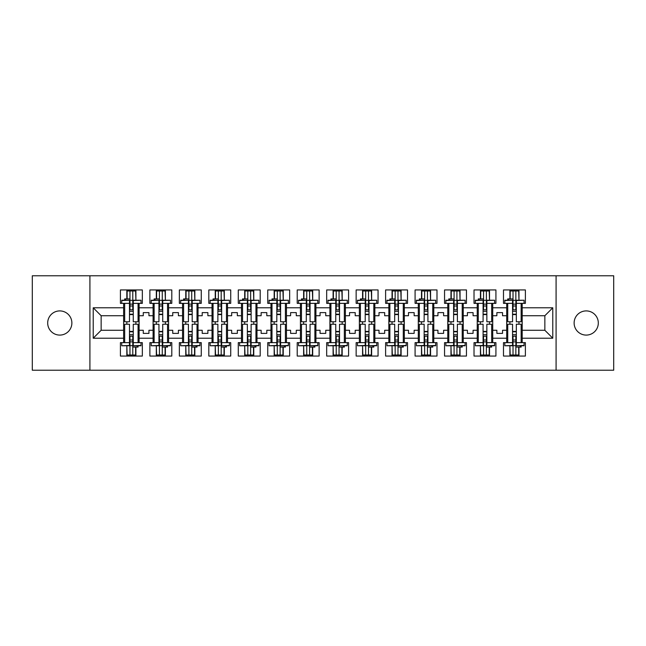 <?xml version="1.0" encoding="UTF-8"?>
<svg xmlns="http://www.w3.org/2000/svg" width="646" height="646" viewBox="0 0 646 646"><rect width="100%" height="100%" fill="white"/><g stroke="black" fill="none" stroke-linecap="round" stroke-linejoin="round"><path stroke-width="0.97" d="M586.213 310.912A12.088 12.088 0 0 0 574.124 323A12.088 12.088 0 0 0 586.213 335.088A12.088 12.088 0 0 0 598.309 323A12.088 12.088 0 0 0 586.213 310.912M59.787 310.912A12.088 12.088 0 0 0 47.691 323A12.088 12.088 0 0 0 59.787 335.088A12.088 12.088 0 0 0 71.876 323A12.088 12.088 0 0 0 59.787 310.912M556.085 275.777L32.3 275.777L32.3 370.223L613.7 370.223L613.7 275.777L556.085 275.777L556.085 370.223M492.72 330.276L496.871 330.276L496.871 333.393L502.54 333.393L502.54 330.276L506.698 330.276L506.698 315.724L502.54 315.724L502.54 312.607L496.871 312.607L496.871 315.724L492.72 315.724L492.72 338.205L506.698 338.205L506.698 342.646L503.484 342.646L503.484 356.059L525.392 356.059L525.392 342.646L522.186 342.646L522.186 330.276L544.853 330.276L544.853 315.724L522.186 315.724L522.186 330.276M463.247 330.276L467.405 330.276L467.405 333.393L473.074 333.393L473.074 330.276L477.224 330.276L477.224 315.724L473.074 315.724L473.074 312.607L467.405 312.607L467.405 315.724L463.247 315.724L463.247 338.205L477.224 338.205L477.224 342.646L474.019 342.646L474.019 356.059L495.926 356.059L495.926 342.646L492.72 342.646L492.72 338.205M433.781 330.276L437.94 330.276L437.94 333.393L443.608 333.393L443.608 330.276L447.759 330.276L447.759 315.724L443.608 315.724L443.608 312.607L437.94 312.607L437.94 315.724L433.781 315.724L433.781 338.205L447.759 338.205L447.759 342.646L444.553 342.646L444.553 356.059L466.46 356.059L466.46 342.646L463.247 342.646L463.247 338.205M404.315 330.276L408.474 330.276L408.474 333.393L414.143 333.393L414.143 330.276L418.293 330.276L418.293 315.724L414.143 315.724L414.143 312.607L408.474 312.607L408.474 315.724L404.315 315.724L404.315 338.205L418.293 338.205L418.293 342.646L415.087 342.646L415.087 356.059L436.995 356.059L436.995 342.646L433.781 342.646L433.781 338.205M374.85 330.276L379.008 330.276L379.008 333.393L384.669 333.393L384.669 330.276L388.827 330.276L388.827 315.724L384.669 315.724L384.669 312.607L379.008 312.607L379.008 315.724L374.85 315.724L374.85 338.205L388.827 338.205L388.827 342.646L385.614 342.646L385.614 356.059L407.529 356.059L407.529 342.646L404.315 342.646L404.315 338.205M345.384 330.276L349.543 330.276L349.543 333.393L355.203 333.393L355.203 330.276L359.362 330.276L359.362 315.724L355.203 315.724L355.203 312.607L349.543 312.607L349.543 315.724L345.384 315.724L345.384 338.205L359.362 338.205L359.362 342.646L356.148 342.646L356.148 356.059L378.063 356.059L378.063 342.646L374.85 342.646L374.85 338.205M315.918 330.276L320.069 330.276L320.069 333.393L325.737 333.393L325.737 330.276L329.896 330.276L329.896 315.724L325.737 315.724L325.737 312.607L320.069 312.607L320.069 315.724L315.918 315.724L315.918 338.205L329.896 338.205L329.896 342.646L326.682 342.646L326.682 356.059L348.598 356.059L348.598 342.646L345.384 342.646L345.384 338.205M286.453 330.276L290.603 330.276L290.603 333.393L296.272 333.393L296.272 330.276L300.43 330.276L300.43 315.724L296.272 315.724L296.272 312.607L290.603 312.607L290.603 315.724L286.453 315.724L286.453 338.205L300.43 338.205L300.43 342.646L297.217 342.646L297.217 356.059L319.124 356.059L319.124 342.646L315.918 342.646L315.918 338.205M256.987 330.276L261.137 330.276L261.137 333.393L266.806 333.393L266.806 330.276L270.965 330.276L270.965 315.724L266.806 315.724L266.806 312.607L261.137 312.607L261.137 315.724L256.987 315.724L256.987 338.205L270.965 338.205L270.965 342.646L267.751 342.646L267.751 356.059L289.658 356.059L289.658 342.646L286.453 342.646L286.453 338.205M227.513 330.276L231.672 330.276L231.672 333.393L237.34 333.393L237.34 330.276L241.491 330.276L241.491 315.724L237.34 315.724L237.34 312.607L231.672 312.607L231.672 315.724L227.513 315.724L227.513 338.205L241.491 338.205L241.491 342.646L238.285 342.646L238.285 356.059L260.193 356.059L260.193 342.646L256.987 342.646L256.987 338.205M198.047 330.276L202.206 330.276L202.206 333.393L207.875 333.393L207.875 330.276L212.025 330.276L212.025 315.724L207.875 315.724L207.875 312.607L202.206 312.607L202.206 315.724L198.047 315.724L198.047 338.205L212.025 338.205L212.025 342.646L208.82 342.646L208.82 356.059L230.727 356.059L230.727 342.646L227.513 342.646L227.513 338.205M168.582 330.276L172.74 330.276L172.74 333.393L178.409 333.393L178.409 330.276L182.56 330.276L182.56 315.724L178.409 315.724L178.409 312.607L172.74 312.607L172.74 315.724L168.582 315.724L168.582 338.205L182.56 338.205L182.56 342.646L179.354 342.646L179.354 356.059L201.261 356.059L201.261 342.646L198.047 342.646L198.047 338.205M139.116 330.276L143.275 330.276L143.275 333.393L148.935 333.393L148.935 330.276L153.094 330.276L153.094 315.724L148.935 315.724L148.935 312.607L143.275 312.607L143.275 315.724L139.116 315.724L139.116 338.205L153.094 338.205L153.094 342.646L149.88 342.646L149.88 356.059L171.796 356.059L171.796 342.646L168.582 342.646L168.582 338.205M89.915 370.223L89.915 275.777M168.582 315.724L168.582 307.795L182.56 307.795L182.56 315.724M198.047 315.724L198.047 303.354L201.261 303.354L201.261 289.941L179.354 289.941L179.354 303.354L182.56 303.354L182.56 307.795M198.047 307.795L212.025 307.795L212.025 315.724M227.513 315.724L227.513 303.354L230.727 303.354L230.727 289.941L208.82 289.941L208.82 303.354L212.025 303.354L212.025 307.795M227.513 307.795L241.491 307.795L241.491 315.724M256.987 315.724L256.987 303.354L260.193 303.354L260.193 289.941L238.285 289.941L238.285 303.354L241.491 303.354L241.491 307.795M256.987 307.795L270.965 307.795L270.965 315.724M286.453 315.724L286.453 303.354L289.658 303.354L289.658 289.941L267.751 289.941L267.751 303.354L270.965 303.354L270.965 307.795M286.453 307.795L300.43 307.795L300.43 315.724M315.918 315.724L315.918 303.354L319.124 303.354L319.124 289.941L297.217 289.941L297.217 303.354L300.43 303.354L300.43 307.795M315.918 307.795L329.896 307.795L329.896 315.724M345.384 315.724L345.384 303.354L348.598 303.354L348.598 289.941L326.682 289.941L326.682 303.354L329.896 303.354L329.896 307.795M345.384 307.795L359.362 307.795L359.362 315.724M374.85 315.724L374.85 303.354L378.063 303.354L378.063 289.941L356.148 289.941L356.148 303.354L359.362 303.354L359.362 307.795M374.85 307.795L388.827 307.795L388.827 315.724M404.315 315.724L404.315 303.354L407.529 303.354L407.529 289.941L385.614 289.941L385.614 303.354L388.827 303.354L388.827 307.795M404.315 307.795L418.293 307.795L418.293 315.724M433.781 315.724L433.781 303.354L436.995 303.354L436.995 289.941L415.087 289.941L415.087 303.354L418.293 303.354L418.293 307.795M433.781 307.795L447.759 307.795L447.759 315.724M463.247 315.724L463.247 303.354L466.46 303.354L466.46 289.941L444.553 289.941L444.553 303.354L447.759 303.354L447.759 307.795M463.247 307.795L477.224 307.795L477.224 315.724M492.72 315.724L492.72 303.354L495.926 303.354L495.926 289.941L474.019 289.941L474.019 303.354L477.224 303.354L477.224 307.795M492.72 307.795L506.698 307.795L506.698 315.724M522.186 315.724L522.186 303.354L525.392 303.354L525.392 289.941L503.484 289.941L503.484 303.354L506.698 303.354L506.698 307.795M522.186 307.795L552.782 307.795L552.782 338.205L522.186 338.205M123.628 330.276L123.628 315.724L101.147 315.724L101.147 330.276L123.628 330.276L123.628 342.646L120.414 342.646L120.414 356.059L142.33 356.059L142.33 342.646L139.116 342.646L139.116 338.205M123.628 338.205L93.218 338.205L93.218 307.795L123.628 307.795L123.628 315.724M139.116 315.724L139.116 303.354L142.33 303.354L142.33 289.941L120.414 289.941L120.414 303.354L123.628 303.354L123.628 307.795M139.116 307.795L153.094 307.795L153.094 315.724M168.582 307.795L168.582 303.354L171.796 303.354L171.796 289.941L149.88 289.941L149.88 303.354L153.094 303.354L153.094 307.795M506.698 330.276L506.698 338.205M477.224 330.276L477.224 338.205M447.759 330.276L447.759 338.205M418.293 330.276L418.293 338.205M388.827 330.276L388.827 338.205M359.362 330.276L359.362 338.205M329.896 330.276L329.896 338.205M300.43 330.276L300.43 338.205M270.965 330.276L270.965 338.205M241.491 330.276L241.491 338.205M212.025 330.276L212.025 338.205M182.56 330.276L182.56 338.205M153.094 330.276L153.094 338.205M101.147 330.276L93.218 338.205M93.218 307.795L101.147 315.724M544.853 330.276L552.782 338.205M552.782 307.795L544.853 315.724M126.842 356.059L126.842 345.78M126.842 324.227L126.842 321.773M126.842 298.92L126.842 289.941M135.902 356.059L135.902 347.08M135.902 324.227L135.902 321.773M135.902 300.22L135.902 289.941M156.308 356.059L156.308 345.78M156.308 324.227L156.308 321.773M156.308 298.92L156.308 289.941M165.376 356.059L165.376 347.08M165.376 324.227L165.376 321.773M165.376 300.22L165.376 289.941M185.773 356.059L185.773 345.78M185.773 324.227L185.773 321.773M185.773 298.92L185.773 289.941M194.842 356.059L194.842 347.08M194.842 324.227L194.842 321.773M194.842 300.22L194.842 289.941M215.239 356.059L215.239 345.78M215.239 324.227L215.239 321.773M215.239 298.92L215.239 289.941M224.307 356.059L224.307 347.08M224.307 324.227L224.307 321.773M224.307 300.22L224.307 289.941M244.705 356.059L244.705 345.78M244.705 324.227L244.705 321.773M244.705 298.92L244.705 289.941M253.773 356.059L253.773 347.08M253.773 324.227L253.773 321.773M253.773 300.22L253.773 289.941M274.17 356.059L274.17 345.78M274.17 324.227L274.17 321.773M274.17 298.92L274.17 289.941M283.239 356.059L283.239 347.08M283.239 324.227L283.239 321.773M283.239 300.22L283.239 289.941M303.636 356.059L303.636 345.78M303.636 324.227L303.636 321.773M303.636 298.92L303.636 289.941M312.704 356.059L312.704 347.08M312.704 324.227L312.704 321.773M312.704 300.22L312.704 289.941M333.102 356.059L333.102 345.78M333.102 324.227L333.102 321.773M333.102 298.92L333.102 289.941M342.17 356.059L342.17 347.08M342.17 324.227L342.17 321.773M342.17 300.22L342.17 289.941M362.576 356.059L362.576 345.78M362.576 324.227L362.576 321.773M362.576 298.92L362.576 289.941M371.636 356.059L371.636 347.08M371.636 324.227L371.636 321.773M371.636 300.22L371.636 289.941M392.041 356.059L392.041 345.78M392.041 324.227L392.041 321.773M392.041 298.92L392.041 289.941M401.109 356.059L401.109 347.08M401.109 324.227L401.109 321.773M401.109 300.22L401.109 289.941M421.507 356.059L421.507 345.78M421.507 324.227L421.507 321.773M421.507 298.92L421.507 289.941M430.575 356.059L430.575 347.08M430.575 324.227L430.575 321.773M430.575 300.22L430.575 289.941M450.973 356.059L450.973 345.78M450.973 324.227L450.973 321.773M450.973 298.92L450.973 289.941M460.041 356.059L460.041 347.08M460.041 324.227L460.041 321.773M460.041 300.22L460.041 289.941M480.438 356.059L480.438 345.78M480.438 324.227L480.438 321.773M480.438 298.92L480.438 289.941M489.507 356.059L489.507 347.08M489.507 324.227L489.507 321.773M489.507 300.22L489.507 289.941M509.904 356.059L509.904 345.78M509.904 324.227L509.904 321.773M509.904 298.92L509.904 289.941M518.972 356.059L518.972 347.08M518.972 324.227L518.972 321.773M518.972 300.22L518.972 289.941M129.483 300.543L129.483 321.773L124.67 321.773L124.67 303.354L121.739 303.354L121.739 300.22L129.483 300.22L121.739 300.543M141.006 300.543L141.006 303.354L138.074 303.354L138.074 321.773L133.262 321.773L133.262 300.22L141.006 300.22L133.262 300.543M127.125 298.92L127.125 290.983L129.959 290.983L129.959 309.822L129.959 306.002L132.785 306.002L132.785 309.822L132.785 290.983L135.62 290.983L135.902 300.164M133.262 314.594L129.483 314.594M124.67 300.22L124.67 298.92L129.959 298.92L129.959 290.983L132.785 290.983L132.785 306.002M129.959 300.333L132.785 300.333M129.959 304.113L132.785 304.113M129.959 306.002L129.483 306.002M133.262 314.222L129.483 314.222M133.262 309.822L129.483 309.822M133.262 311.307L129.483 311.307M133.262 345.457L133.262 324.227L138.074 324.227L138.074 342.646L141.006 342.646L141.006 345.78L133.262 345.78L141.006 345.457M121.739 345.457L121.739 342.646L124.67 342.646L124.67 324.227L129.483 324.227L129.483 345.78L121.739 345.78L129.483 345.457M135.62 347.08L135.62 355.017L132.785 355.017L132.785 336.178L132.785 339.998L129.959 339.998L129.959 336.178L129.959 355.017L127.125 355.017L126.842 345.836M129.483 331.406L133.262 331.406M138.074 345.78L138.074 347.08L132.785 347.08L132.785 355.017L129.959 355.017L129.959 339.998M132.785 345.667L129.959 345.667M132.785 341.887L129.959 341.887M132.785 339.998L133.262 339.998M129.483 331.778L133.262 331.778M129.483 336.178L133.262 336.178M129.483 334.693L133.262 334.693M158.948 300.543L158.948 321.773L154.136 321.773L154.136 303.354L151.204 303.354L151.204 300.22L158.948 300.22L151.204 300.543M170.471 300.543L170.471 303.354L167.548 303.354L167.548 321.773L162.727 321.773L162.727 300.22L170.471 300.22L162.727 300.543M156.59 298.92L156.59 290.983L159.425 290.983L159.425 309.822L159.425 306.002L162.259 306.002L162.259 309.822L162.259 290.983L165.085 290.983L165.376 300.164M162.727 314.594L158.948 314.594M154.136 300.22L154.136 298.92L159.425 298.92L159.425 290.983L162.259 290.983L162.259 306.002M159.425 300.333L162.259 300.333M159.425 304.113L162.259 304.113M159.425 306.002L158.948 306.002M162.727 314.222L158.948 314.222M162.727 309.822L158.948 309.822M162.727 311.307L158.948 311.307M188.414 300.543L188.414 321.773L183.601 321.773L183.601 303.354L180.67 303.354L180.67 300.22L188.414 300.22L180.67 300.543M199.937 300.543L199.937 303.354L197.014 303.354L197.014 321.773L192.193 321.773L192.193 300.22L199.937 300.22L192.193 300.543M186.056 298.92L186.056 290.983L188.89 290.983L188.89 309.822L188.89 306.002L191.725 306.002L191.725 309.822L191.725 290.983L194.559 290.983L194.842 300.164M192.193 314.594L188.414 314.594M183.601 300.22L183.601 298.92L188.89 298.92L188.89 290.983L191.725 290.983L191.725 306.002M188.89 300.333L191.725 300.333M188.89 304.113L191.725 304.113M188.89 306.002L188.414 306.002M192.193 314.222L188.414 314.222M192.193 309.822L188.414 309.822M192.193 311.307L188.414 311.307M217.88 300.543L217.88 321.773L213.067 321.773L213.067 303.354L210.136 303.354L210.136 300.22L217.88 300.22L210.136 300.543M229.403 300.543L229.403 303.354L226.48 303.354L226.48 321.773L221.659 321.773L221.659 300.22L229.403 300.22L221.659 300.543M215.522 298.92L215.522 290.983L218.356 290.983L218.356 309.822L218.356 306.002L221.19 306.002L221.19 309.822L221.19 290.983L224.025 290.983L224.307 300.164M221.659 314.594L217.88 314.594M213.067 300.22L213.067 298.92L218.356 298.92L218.356 290.983L221.19 290.983L221.19 306.002M218.356 300.333L221.19 300.333M218.356 304.113L221.19 304.113M218.356 306.002L217.88 306.002M221.659 314.222L217.88 314.222M221.659 309.822L217.88 309.822M221.659 311.307L217.88 311.307M247.353 300.543L247.353 321.773L242.533 321.773L242.533 303.354L239.609 303.354L239.609 300.22L247.353 300.22L239.609 300.543M258.868 300.543L258.868 303.354L255.945 303.354L255.945 321.773L251.124 321.773L251.124 300.22L258.868 300.22L251.124 300.543M244.987 298.92L244.987 290.983L247.822 290.983L247.822 309.822L247.822 306.002L250.656 306.002L250.656 309.822L250.656 290.983L253.49 290.983L253.773 300.164M251.124 314.594L247.353 314.594M242.533 300.22L242.533 298.92L247.822 298.92L247.822 290.983L250.656 290.983L250.656 306.002M247.822 300.333L250.656 300.333M247.822 304.113L250.656 304.113M247.822 306.002L247.353 306.002M251.124 314.222L247.353 314.222M251.124 309.822L247.353 309.822M251.124 311.307L247.353 311.307M276.819 300.543L276.819 321.773L271.998 321.773L271.998 303.354L269.075 303.354L269.075 300.22L276.819 300.22L269.075 300.543M288.342 300.543L288.342 303.354L285.411 303.354L285.411 321.773L280.598 321.773L280.598 300.22L288.342 300.22L280.598 300.543M274.453 298.92L274.453 290.983L277.287 290.983L277.287 309.822L277.287 306.002L280.122 306.002L280.122 309.822L280.122 290.983L282.956 290.983L283.239 300.164M280.598 314.594L276.819 314.594M271.998 300.22L271.998 298.92L277.287 298.92L277.287 290.983L280.122 290.983L280.122 306.002M277.287 300.333L280.122 300.333M277.287 304.113L280.122 304.113M277.287 306.002L276.819 306.002M280.598 314.222L276.819 314.222M280.598 309.822L276.819 309.822M280.598 311.307L276.819 311.307M162.727 345.457L162.727 324.227L167.548 324.227L167.548 342.646L170.471 342.646L170.471 345.78L162.727 345.78L170.471 345.457M151.204 345.457L151.204 342.646L154.136 342.646L154.136 324.227L158.948 324.227L158.948 345.78L151.204 345.78L158.948 345.457M165.085 347.08L165.085 355.017L162.259 355.017L162.259 336.178L162.259 339.998L159.425 339.998L159.425 336.178L159.425 355.017L156.59 355.017L156.308 345.836M158.948 331.406L162.727 331.406M167.548 345.78L167.548 347.08L162.259 347.08L162.259 355.017L159.425 355.017L159.425 339.998M162.259 345.667L159.425 345.667M162.259 341.887L159.425 341.887M162.259 339.998L162.727 339.998M158.948 331.778L162.727 331.778M158.948 336.178L162.727 336.178M158.948 334.693L162.727 334.693M192.193 345.457L192.193 324.227L197.014 324.227L197.014 342.646L199.937 342.646L199.937 345.78L192.193 345.78L199.937 345.457M180.67 345.457L180.67 342.646L183.601 342.646L183.601 324.227L188.414 324.227L188.414 345.78L180.67 345.78L188.414 345.457M194.559 347.08L194.559 355.017L191.725 355.017L191.725 336.178L191.725 339.998L188.89 339.998L188.89 336.178L188.89 355.017L186.056 355.017L185.773 345.836M188.414 331.406L192.193 331.406M197.014 345.78L197.014 347.08L191.725 347.08L191.725 355.017L188.89 355.017L188.89 339.998M191.725 345.667L188.89 345.667M191.725 341.887L188.89 341.887M191.725 339.998L192.193 339.998M188.414 331.778L192.193 331.778M188.414 336.178L192.193 336.178M188.414 334.693L192.193 334.693M221.659 345.457L221.659 324.227L226.48 324.227L226.48 342.646L229.403 342.646L229.403 345.78L221.659 345.78L229.403 345.457M210.136 345.457L210.136 342.646L213.067 342.646L213.067 324.227L217.88 324.227L217.88 345.78L210.136 345.78L217.88 345.457M224.025 347.08L224.025 355.017L221.19 355.017L221.19 336.178L221.19 339.998L218.356 339.998L218.356 336.178L218.356 355.017L215.522 355.017L215.239 345.836M217.88 331.406L221.659 331.406M226.48 345.78L226.48 347.08L221.19 347.08L221.19 355.017L218.356 355.017L218.356 339.998M221.19 345.667L218.356 345.667M221.19 341.887L218.356 341.887M221.19 339.998L221.659 339.998M217.88 331.778L221.659 331.778M217.88 336.178L221.659 336.178M217.88 334.693L221.659 334.693M251.124 345.457L251.124 324.227L255.945 324.227L255.945 342.646L258.868 342.646L258.868 345.78L251.124 345.78L258.868 345.457M239.609 345.457L239.609 342.646L242.533 342.646L242.533 324.227L247.353 324.227L247.353 345.78L239.609 345.78L247.353 345.457M253.49 347.08L253.49 355.017L250.656 355.017L250.656 336.178L250.656 339.998L247.822 339.998L247.822 336.178L247.822 355.017L244.987 355.017L244.705 345.836M247.353 331.406L251.124 331.406M255.945 345.78L255.945 347.08L250.656 347.08L250.656 355.017L247.822 355.017L247.822 339.998M250.656 345.667L247.822 345.667M250.656 341.887L247.822 341.887M250.656 339.998L251.124 339.998M247.353 331.778L251.124 331.778M247.353 336.178L251.124 336.178M247.353 334.693L251.124 334.693M280.598 345.457L280.598 324.227L285.411 324.227L285.411 342.646L288.342 342.646L288.342 345.78L280.598 345.78L288.342 345.457M269.075 345.457L269.075 342.646L271.998 342.646L271.998 324.227L276.819 324.227L276.819 345.78L269.075 345.78L276.819 345.457M282.956 347.08L282.956 355.017L280.122 355.017L280.122 336.178L280.122 339.998L277.287 339.998L277.287 336.178L277.287 355.017L274.453 355.017L274.17 345.836M276.819 331.406L280.598 331.406M285.411 345.78L285.411 347.08L280.122 347.08L280.122 355.017L277.287 355.017L277.287 339.998M280.122 345.667L277.287 345.667M280.122 341.887L277.287 341.887M280.122 339.998L280.598 339.998M276.819 331.778L280.598 331.778M276.819 336.178L280.598 336.178M276.819 334.693L280.598 334.693M306.285 300.543L306.285 321.773L301.464 321.773L301.464 303.354L298.541 303.354L298.541 300.22L306.285 300.22L298.541 300.543M317.808 300.543L317.808 303.354L314.877 303.354L314.877 321.773L310.064 321.773L310.064 300.22L317.808 300.22L310.064 300.543M303.919 298.92L303.919 290.983L306.753 290.983L306.753 309.822L306.753 306.002L309.587 306.002L309.587 309.822L309.587 290.983L312.422 290.983L312.704 300.164M310.064 314.594L306.285 314.594M301.464 300.22L301.464 298.92L306.753 298.92L306.753 290.983L309.587 290.983L309.587 306.002M306.753 300.333L309.587 300.333M306.753 304.113L309.587 304.113M306.753 306.002L306.285 306.002M310.064 314.222L306.285 314.222M310.064 309.822L306.285 309.822M310.064 311.307L306.285 311.307M310.064 345.457L310.064 324.227L314.877 324.227L314.877 342.646L317.808 342.646L317.808 345.78L310.064 345.78L317.808 345.457M298.541 345.457L298.541 342.646L301.464 342.646L301.464 324.227L306.285 324.227L306.285 345.78L298.541 345.78L306.285 345.457M312.422 347.08L312.422 355.017L309.587 355.017L309.587 336.178L309.587 339.998L306.753 339.998L306.753 336.178L306.753 355.017L303.919 355.017L303.636 345.836M306.285 331.406L310.064 331.406M314.877 345.78L314.877 347.08L309.587 347.08L309.587 355.017L306.753 355.017L306.753 339.998M309.587 345.667L306.753 345.667M309.587 341.887L306.753 341.887M309.587 339.998L310.064 339.998M306.285 331.778L310.064 331.778M306.285 336.178L310.064 336.178M306.285 334.693L310.064 334.693M335.75 300.543L335.75 321.773L330.93 321.773L330.93 303.354L328.007 303.354L328.007 300.22L335.75 300.22L328.007 300.543M347.273 300.543L347.273 303.354L344.342 303.354L344.342 321.773L339.53 321.773L339.53 300.22L347.273 300.22L339.53 300.543M333.393 298.92L333.393 290.983L336.219 290.983L336.219 309.822L336.219 306.002L339.053 306.002L339.053 309.822L339.053 290.983L341.887 290.983L342.17 300.164M339.53 314.594L335.75 314.594M330.93 300.22L330.93 298.92L336.219 298.92L336.219 290.983L339.053 290.983L339.053 306.002M336.219 300.333L339.053 300.333M336.219 304.113L339.053 304.113M336.219 306.002L335.75 306.002M339.53 314.222L335.75 314.222M339.53 309.822L335.75 309.822M339.53 311.307L335.75 311.307M339.53 345.457L339.53 324.227L344.342 324.227L344.342 342.646L347.273 342.646L347.273 345.78L339.53 345.78L347.273 345.457M328.007 345.457L328.007 342.646L330.93 342.646L330.93 324.227L335.75 324.227L335.75 345.78L328.007 345.78L335.75 345.457M341.887 347.08L341.887 355.017L339.053 355.017L339.053 336.178L339.053 339.998L336.219 339.998L336.219 336.178L336.219 355.017L333.393 355.017L333.102 345.836M335.75 331.406L339.53 331.406M344.342 345.78L344.342 347.08L339.053 347.08L339.053 355.017L336.219 355.017L336.219 339.998M339.053 345.667L336.219 345.667M339.053 341.887L336.219 341.887M339.053 339.998L339.53 339.998M335.75 331.778L339.53 331.778M335.75 336.178L339.53 336.178M335.75 334.693L339.53 334.693M365.216 300.543L365.216 321.773L360.403 321.773L360.403 303.354L357.472 303.354L357.472 300.22L365.216 300.22L357.472 300.543M376.739 300.543L376.739 303.354L373.808 303.354L373.808 321.773L368.995 321.773L368.995 300.22L376.739 300.22L368.995 300.543M362.858 298.92L362.858 290.983L365.693 290.983L365.693 309.822L365.693 306.002L368.519 306.002L368.519 309.822L368.519 290.983L371.353 290.983L371.636 300.164M368.995 314.594L365.216 314.594M360.403 300.22L360.403 298.92L365.693 298.92L365.693 290.983L368.519 290.983L368.519 306.002M365.693 300.333L368.519 300.333M365.693 304.113L368.519 304.113M365.693 306.002L365.216 306.002M368.995 314.222L365.216 314.222M368.995 309.822L365.216 309.822M368.995 311.307L365.216 311.307M368.995 345.457L368.995 324.227L373.808 324.227L373.808 342.646L376.739 342.646L376.739 345.78L368.995 345.78L376.739 345.457M357.472 345.457L357.472 342.646L360.403 342.646L360.403 324.227L365.216 324.227L365.216 345.78L357.472 345.78L365.216 345.457M371.353 347.08L371.353 355.017L368.519 355.017L368.519 336.178L368.519 339.998L365.693 339.998L365.693 336.178L365.693 355.017L362.858 355.017L362.576 345.836M365.216 331.406L368.995 331.406M373.808 345.78L373.808 347.08L368.519 347.08L368.519 355.017L365.693 355.017L365.693 339.998M368.519 345.667L365.693 345.667M368.519 341.887L365.693 341.887M368.519 339.998L368.995 339.998M365.216 331.778L368.995 331.778M365.216 336.178L368.995 336.178M365.216 334.693L368.995 334.693M394.682 300.543L394.682 321.773L389.869 321.773L389.869 303.354L386.938 303.354L386.938 300.22L394.682 300.22L386.938 300.543M406.205 300.543L406.205 303.354L403.282 303.354L403.282 321.773L398.461 321.773L398.461 300.22L406.205 300.22L398.461 300.543M392.324 298.92L392.324 290.983L395.158 290.983L395.158 309.822L395.158 306.002L397.993 306.002L397.993 309.822L397.993 290.983L400.819 290.983L401.109 300.164M398.461 314.594L394.682 314.594M389.869 300.22L389.869 298.92L395.158 298.92L395.158 290.983L397.993 290.983L397.993 306.002M395.158 300.333L397.993 300.333M395.158 304.113L397.993 304.113M395.158 306.002L394.682 306.002M398.461 314.222L394.682 314.222M398.461 309.822L394.682 309.822M398.461 311.307L394.682 311.307M398.461 345.457L398.461 324.227L403.282 324.227L403.282 342.646L406.205 342.646L406.205 345.78L398.461 345.78L406.205 345.457M386.938 345.457L386.938 342.646L389.869 342.646L389.869 324.227L394.682 324.227L394.682 345.78L386.938 345.78L394.682 345.457M400.819 347.08L400.819 355.017L397.993 355.017L397.993 336.178L397.993 339.998L395.158 339.998L395.158 336.178L395.158 355.017L392.324 355.017L392.041 345.836M394.682 331.406L398.461 331.406M403.282 345.78L403.282 347.08L397.993 347.08L397.993 355.017L395.158 355.017L395.158 339.998M397.993 345.667L395.158 345.667M397.993 341.887L395.158 341.887M397.993 339.998L398.461 339.998M394.682 331.778L398.461 331.778M394.682 336.178L398.461 336.178M394.682 334.693L398.461 334.693M424.147 300.543L424.147 321.773L419.335 321.773L419.335 303.354L416.404 303.354L416.404 300.22L424.147 300.22L416.404 300.543M435.67 300.543L435.67 303.354L432.747 303.354L432.747 321.773L427.927 321.773L427.927 300.22L435.67 300.22L427.927 300.543M421.79 298.92L421.79 290.983L424.624 290.983L424.624 309.822L424.624 306.002L427.458 306.002L427.458 309.822L427.458 290.983L430.293 290.983L430.575 300.164M427.927 314.594L424.147 314.594M419.335 300.22L419.335 298.92L424.624 298.92L424.624 290.983L427.458 290.983L427.458 306.002M424.624 300.333L427.458 300.333M424.624 304.113L427.458 304.113M424.624 306.002L424.147 306.002M427.927 314.222L424.147 314.222M427.927 309.822L424.147 309.822M427.927 311.307L424.147 311.307M427.927 345.457L427.927 324.227L432.747 324.227L432.747 342.646L435.67 342.646L435.67 345.78L427.927 345.78L435.67 345.457M416.404 345.457L416.404 342.646L419.335 342.646L419.335 324.227L424.147 324.227L424.147 345.78L416.404 345.78L424.147 345.457M430.293 347.08L430.293 355.017L427.458 355.017L427.458 336.178L427.458 339.998L424.624 339.998L424.624 336.178L424.624 355.017L421.79 355.017L421.507 345.836M424.147 331.406L427.927 331.406M432.747 345.78L432.747 347.08L427.458 347.08L427.458 355.017L424.624 355.017L424.624 339.998M427.458 345.667L424.624 345.667M427.458 341.887L424.624 341.887M427.458 339.998L427.927 339.998M424.147 331.778L427.927 331.778M424.147 336.178L427.927 336.178M424.147 334.693L427.927 334.693M453.613 300.543L453.613 321.773L448.8 321.773L448.8 303.354L445.869 303.354L445.869 300.22L453.613 300.22L445.869 300.543M465.136 300.543L465.136 303.354L462.213 303.354L462.213 321.773L457.392 321.773L457.392 300.22L465.136 300.22L457.392 300.543M451.255 298.92L451.255 290.983L454.09 290.983L454.09 309.822L454.09 306.002L456.924 306.002L456.924 309.822L456.924 290.983L459.758 290.983L460.041 300.164M457.392 314.594L453.613 314.594M448.8 300.22L448.8 298.92L454.09 298.92L454.09 290.983L456.924 290.983L456.924 306.002M454.09 300.333L456.924 300.333M454.09 304.113L456.924 304.113M454.09 306.002L453.613 306.002M457.392 314.222L453.613 314.222M457.392 309.822L453.613 309.822M457.392 311.307L453.613 311.307M457.392 345.457L457.392 324.227L462.213 324.227L462.213 342.646L465.136 342.646L465.136 345.78L457.392 345.78L465.136 345.457M445.869 345.457L445.869 342.646L448.8 342.646L448.8 324.227L453.613 324.227L453.613 345.78L445.869 345.78L453.613 345.457M459.758 347.08L459.758 355.017L456.924 355.017L456.924 336.178L456.924 339.998L454.09 339.998L454.09 336.178L454.09 355.017L451.255 355.017L450.973 345.836M453.613 331.406L457.392 331.406M462.213 345.78L462.213 347.08L456.924 347.08L456.924 355.017L454.09 355.017L454.09 339.998M456.924 345.667L454.09 345.667M456.924 341.887L454.09 341.887M456.924 339.998L457.392 339.998M453.613 331.778L457.392 331.778M453.613 336.178L457.392 336.178M453.613 334.693L457.392 334.693M483.087 300.543L483.087 321.773L478.266 321.773L478.266 303.354L475.335 303.354L475.335 300.22L483.087 300.22L475.335 300.543M494.602 300.543L494.602 303.354L491.679 303.354L491.679 321.773L486.858 321.773L486.858 300.22L494.602 300.22L486.858 300.543M480.721 298.92L480.721 290.983L483.555 290.983L483.555 309.822L483.555 306.002L486.39 306.002L486.39 309.822L486.39 290.983L489.224 290.983L489.507 300.164M486.858 314.594L483.087 314.594M478.266 300.22L478.266 298.92L483.555 298.92L483.555 290.983L486.39 290.983L486.39 306.002M483.555 300.333L486.39 300.333M483.555 304.113L486.39 304.113M483.555 306.002L483.087 306.002M486.858 314.222L483.087 314.222M486.858 309.822L483.087 309.822M486.858 311.307L483.087 311.307M486.858 345.457L486.858 324.227L491.679 324.227L491.679 342.646L494.602 342.646L494.602 345.78L486.858 345.78L494.602 345.457M475.335 345.457L475.335 342.646L478.266 342.646L478.266 324.227L483.087 324.227L483.087 345.78L475.335 345.78L483.087 345.457M489.224 347.08L489.224 355.017L486.39 355.017L486.39 336.178L486.39 339.998L483.555 339.998L483.555 336.178L483.555 355.017L480.721 355.017L480.438 345.836M483.087 331.406L486.858 331.406M491.679 345.78L491.679 347.08L486.39 347.08L486.39 355.017L483.555 355.017L483.555 339.998M486.39 345.667L483.555 345.667M486.39 341.887L483.555 341.887M486.39 339.998L486.858 339.998M483.087 331.778L486.858 331.778M483.087 336.178L486.858 336.178M483.087 334.693L486.858 334.693M512.553 300.543L512.553 321.773L507.732 321.773L507.732 303.354L504.809 303.354L504.809 300.22L512.553 300.22L504.809 300.543M524.076 300.543L524.076 303.354L521.144 303.354L521.144 321.773L516.332 321.773L516.332 300.22L524.076 300.22L516.332 300.543M510.187 298.92L510.187 290.983L513.021 290.983L513.021 309.822L513.021 306.002L515.855 306.002L515.855 309.822L515.855 290.983L518.69 290.983L518.972 300.164M516.332 314.594L512.553 314.594M507.732 300.22L507.732 298.92L513.021 298.92L513.021 290.983L515.855 290.983L515.855 306.002M513.021 300.333L515.855 300.333M513.021 304.113L515.855 304.113M513.021 306.002L512.553 306.002M516.332 314.222L512.553 314.222M516.332 309.822L512.553 309.822M516.332 311.307L512.553 311.307M516.332 345.457L516.332 324.227L521.144 324.227L521.144 342.646L524.076 342.646L524.076 345.78L516.332 345.78L524.076 345.457M504.809 345.457L504.809 342.646L507.732 342.646L507.732 324.227L512.553 324.227L512.553 345.78L504.809 345.78L512.553 345.457M518.69 347.08L518.69 355.017L515.855 355.017L515.855 336.178L515.855 339.998L513.021 339.998L513.021 336.178L513.021 355.017L510.187 355.017L509.904 345.836M512.553 331.406L516.332 331.406M521.144 345.78L521.144 347.08L515.855 347.08L515.855 355.017L513.021 355.017L513.021 339.998M515.855 345.667L513.021 345.667M515.855 341.887L513.021 341.887M515.855 339.998L516.332 339.998M512.553 331.778L516.332 331.778M512.553 336.178L516.332 336.178M512.553 334.693L516.332 334.693M125.494 298.92L125.494 300.22M129.483 303.354L124.67 303.354M138.074 303.354L133.262 303.354M137.251 347.08L137.251 345.78M133.262 342.646L138.074 342.646M124.67 342.646L129.483 342.646M154.959 298.92L154.959 300.22M158.948 303.354L154.136 303.354M167.548 303.354L162.727 303.354M184.433 298.92L184.433 300.22M188.414 303.354L183.601 303.354M197.014 303.354L192.193 303.354M213.899 298.92L213.899 300.22M217.88 303.354L213.067 303.354M226.48 303.354L221.659 303.354M243.364 298.92L243.364 300.22M247.353 303.354L242.533 303.354M255.945 303.354L251.124 303.354M272.83 298.92L272.83 300.22M276.819 303.354L271.998 303.354M285.411 303.354L280.598 303.354M166.716 347.08L166.716 345.78M162.727 342.646L167.548 342.646M154.136 342.646L158.948 342.646M196.182 347.08L196.182 345.78M192.193 342.646L197.014 342.646M183.601 342.646L188.414 342.646M225.648 347.08L225.648 345.78M221.659 342.646L226.48 342.646M213.067 342.646L217.88 342.646M255.113 347.08L255.113 345.78M251.124 342.646L255.945 342.646M242.533 342.646L247.353 342.646M284.579 347.08L284.579 345.78M280.598 342.646L285.411 342.646M271.998 342.646L276.819 342.646M302.296 298.92L302.296 300.22M306.285 303.354L301.464 303.354M314.877 303.354L310.064 303.354M314.045 347.08L314.045 345.78M310.064 342.646L314.877 342.646M301.464 342.646L306.285 342.646M331.761 298.92L331.761 300.22M335.75 303.354L330.93 303.354M344.342 303.354L339.53 303.354M343.519 347.08L343.519 345.78M339.53 342.646L344.342 342.646M330.93 342.646L335.75 342.646M361.227 298.92L361.227 300.22M365.216 303.354L360.403 303.354M373.808 303.354L368.995 303.354M372.984 347.08L372.984 345.78M368.995 342.646L373.808 342.646M360.403 342.646L365.216 342.646M390.693 298.92L390.693 300.22M394.682 303.354L389.869 303.354M403.282 303.354L398.461 303.354M402.45 347.08L402.45 345.78M398.461 342.646L403.282 342.646M389.869 342.646L394.682 342.646M420.166 298.92L420.166 300.22M424.147 303.354L419.335 303.354M432.747 303.354L427.927 303.354M431.916 347.08L431.916 345.78M427.927 342.646L432.747 342.646M419.335 342.646L424.147 342.646M449.632 298.92L449.632 300.22M453.613 303.354L448.8 303.354M462.213 303.354L457.392 303.354M461.381 347.08L461.381 345.78M457.392 342.646L462.213 342.646M448.8 342.646L453.613 342.646M479.098 298.92L479.098 300.22M483.087 303.354L478.266 303.354M491.679 303.354L486.858 303.354M490.847 347.08L490.847 345.78M486.858 342.646L491.679 342.646M478.266 342.646L483.087 342.646M508.563 298.92L508.563 300.22M512.553 303.354L507.732 303.354M521.144 303.354L516.332 303.354M520.313 347.08L520.313 345.78M516.332 342.646L521.144 342.646M507.732 342.646L512.553 342.646"/></g></svg>
